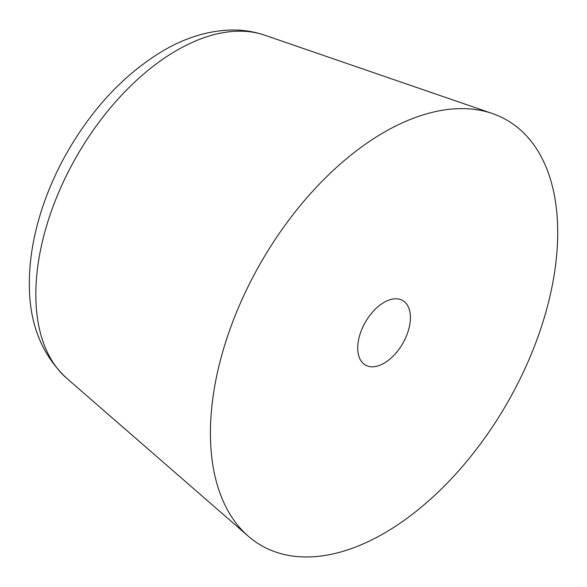 <?xml version="1.0" encoding="UTF-8"?>
<svg xmlns="http://www.w3.org/2000/svg" width="587" height="587" viewBox="0 0 587 587"><rect width="100%" height="100%" fill="white"/><g stroke="black" fill="none" stroke-linecap="round" stroke-linejoin="round"><path stroke-width="0.88" d="M384.067 132.28A245.579 141.783 -60 0 1 492.383 113.533A245.579 141.783 -60 0 1 547.964 304.426A245.579 141.783 -60 0 1 384.067 533.312A245.579 141.783 -60 0 1 248.338 536.232A245.579 141.783 -60 0 1 227.602 336.16A245.579 141.783 -60 0 1 384.067 132.28M384.067 363.221A37.26 21.514 -60 0 1 365.437 365.063A37.26 21.514 -60 0 1 359.728 335.206A37.26 21.514 -60 0 1 384.067 302.371A37.26 21.514 -60 0 1 402.697 300.529A37.26 21.514 -60 0 1 408.413 330.386A37.26 21.514 -60 0 1 384.067 363.221M248.338 536.232L66.602 378.182A199.287 115.059 -60 0 1 49.77 215.825A199.287 115.059 -60 0 1 176.746 50.379A199.287 115.059 -60 0 1 264.634 35.169L492.383 113.533M66.602 378.182C41.273 354.284 28.858 322.336 29.35 282.347C29.445 264.253 31.962 245.601 36.893 226.391C43.717 200.028 54.32 174.442 68.708 149.619C94.353 105.976 125.97 72.942 163.538 50.519C185.301 37.81 207.387 30.986 229.788 30.047C241.844 29.673 253.459 31.375 264.634 35.169"/></g></svg>
